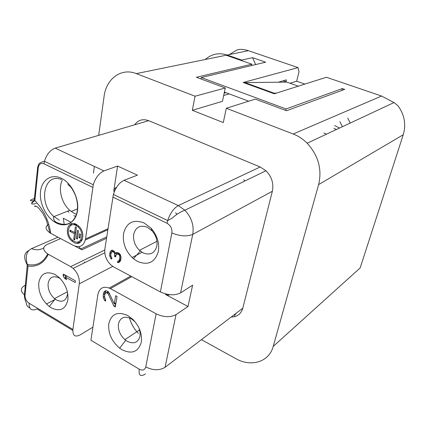 <?xml version="1.0" encoding="UTF-8"?>
<svg xmlns="http://www.w3.org/2000/svg" width="426" height="426" viewBox="0 0 426 426"><rect width="100%" height="100%" fill="white"/><g stroke="black" fill="none" stroke-linecap="round" stroke-linejoin="round"><path stroke-width="0.64" d="M403.241 134.744L360.162 267.922L273.226 346.397L318.632 184.602L403.241 134.744C406.255 124.371 404.487 114.69 397.932 105.701L394.007 102.565L381.558 96.036L326.422 77.26L274.301 93.789L243.182 82.49L298.062 67.606L248.379 50.689C243.214 49.054 239.226 48.921 236.398 50.3L229.31 54.587M304.894 84.087L296.661 81.206L299.025 71.776L298.062 67.606M350.22 123.055L347.738 118.124M205.162 59.528C211.557 53.932 218.895 52.43 227.186 55.023L241.696 60.077L242 60.764M341.801 90.456L342.323 88.571L344.698 89.391L286.538 110.733L255.27 99.125L226.328 108.257L223.288 122.56L192.323 110.313L222.463 101.313L225.258 87.98L196.429 77.271L251.851 64.198L226.153 55.236L136.315 73.607L195.044 96.212L225.258 87.98M255.627 64.576L252.543 57.67L265.654 62.18L201.28 77.553L286.08 108.955L342.323 88.571M278.37 82.207L286.368 79.864L285.894 81.803L283.114 80.818M223.687 95.472L229.193 93.89M298.312 86.174L285.894 81.803M224.172 93.156L225.913 92.666M251.548 65.551L251.851 64.198M192.323 110.313L195.044 96.212M136.315 73.607C121.24 67.473 106.154 78.826 104.088 96.388L98.683 135.361M94.375 166.417L93.438 173.174M318.632 184.602C322.2 169.292 318.371 155.495 307.157 143.205C303.003 139.068 298.349 135.995 293.195 133.993L226.328 108.257M273.226 346.397C269.125 362.164 250.941 367.43 235.583 358.527L201.429 339.66M231.227 317.003C237.165 316.965 241.02 314.031 242.799 308.206L272.347 191.274C273.897 183.553 271.767 176.715 265.946 170.757L260.142 166.976L148.69 120.67C142.88 118.588 138.189 119.967 134.616 124.807M234.454 316.704L234.944 314.734L236.67 312.865M252.543 57.67L241.696 60.077M285.713 110.43L286.08 108.955M224.395 92.096L248.704 101.196M201.003 78.975L201.28 77.553M296.661 81.206L289.973 83.24M273.987 93.677L274.11 93.177L276.549 93.076M274.11 93.177L244.966 82.607L286.773 82.111M244.859 83.097L244.966 82.607M156.118 313.802L145.777 366.919C144.781 370.082 142.603 370.838 139.233 369.188L90.908 340.246L97.937 294.329C99.625 287.641 103.784 285.724 110.414 288.583L156.118 313.802C163.685 317.327 170.32 317.594 176.034 314.606L188.01 306.507L192.605 285.175L180.56 292.896C174.804 295.729 168.073 295.404 160.378 291.922L113.875 267.065L110.872 264.924C106.276 260.361 104.274 255.073 104.86 249.077L113.385 194.442C115.702 187.312 119.264 182.594 124.088 180.283L137.422 175.161L117.581 166.065L103.987 170.901C99.077 173.105 95.509 177.727 93.267 184.767L44.48 161.3L44.022 163.829C40.896 162.727 38.984 164.015 38.287 167.69L34.863 200.609C30.257 203.852 30.715 204.794 36.242 203.447M188.01 306.507L165.496 294.472L167.887 295.181L170.07 294.728M121.895 349.666C131.815 354.485 138.269 352.041 141.267 342.334C142.327 334.16 139.568 326.55 132.987 319.505L127.875 315.613C117.768 311.118 111.415 313.77 108.816 323.568C107.98 333.068 111.607 341.274 119.695 348.186L121.895 349.666M115.286 306.986L113.912 306.214L108.385 294.233L107.384 293.04L105.93 292.864L105.243 293.434L104.743 294.739L104.604 297.502L105.733 299.712L105.499 301.155L104.466 300.261L103.204 297.034L103.252 294.851L103.976 292.092L104.705 291.23L105.978 290.665L107.666 291.283L108.715 292.183L114.296 303.892L115.643 295.713L117.033 296.48L115.286 306.986M60.609 238.592L47.217 244.444C42.43 246.92 42.579 250.083 47.669 253.939L70.652 266.639L73.134 268.401C77.692 272.842 79.742 277.992 79.273 283.854L72.91 329.468C72.574 335.651 75.003 337.451 80.2 334.863L92.911 327.179M51.125 307.764C60.002 312.013 65.583 309.382 67.862 299.872C68.501 291.698 65.689 284.334 59.432 277.768L55.194 274.578C46.178 270.632 40.694 273.449 38.745 283.029C38.345 292.358 41.865 300.202 49.315 306.55L51.125 307.764M63.32 274.04L75.413 280.819L75.173 282.539L65.141 276.9L66.706 279.616L64.667 278.46L63.101 275.75L63.32 274.04M28.728 250.6C23.787 253.124 23.371 258.039 27.493 265.35L28.047 266.074L27.307 264.434C25.177 256.457 26.566 251.196 31.487 248.656C36.088 250.397 40.193 250.115 43.814 247.804M54.384 221.845L55.188 221.52M64.246 224.624L63.288 218.224L71.131 222.281M78.858 246.622L80.759 249.008L81.936 249.822L75.157 246.196M77.756 242.351L77.798 243.315M74.47 224.012L76.792 225.216M48.766 224.177C44.81 226.494 45.22 229.396 49.986 232.889L50.763 233.326C48.836 220.514 43.537 209.608 34.863 200.609L32.834 201.647C31.939 202.148 31.572 202.867 31.726 203.814M93.267 184.767L85.541 238.938C83.853 245.946 79.827 248.118 73.453 245.461L50.763 233.326M34.421 198.548L34.107 198.66C29.075 200.311 29.101 200.981 34.187 200.673L37.653 167.359L38.287 167.69M76.249 224.316C67.553 219.379 63.724 234.316 71.797 240.988L73.852 242.442C82.356 247.538 86.627 232.825 78.475 225.886L76.249 224.316M116.564 187.302C115.025 187.935 114.077 189.245 113.731 191.231L117.581 166.065M144.148 222.952C133.269 218.969 126.394 222.553 123.519 233.693C122.512 243.411 125.814 251.761 133.434 258.736L137.401 261.388C148.062 265.776 155.059 262.427 158.387 251.345C159.585 242.996 157.151 235.285 151.086 228.219L144.148 222.952M120.35 254.727L119.04 253.198L117.086 252.458L116.287 252.602L115.6 253.656L114.424 251.351L112.049 250.11L110.307 251.441L109.658 255.573L110.744 258.374L111.649 259.13L111.852 257.847L110.877 255.935L110.845 254.519L111.447 252.32L112.043 251.787L113.311 251.888L114.173 252.906L114.567 253.672L114.626 256.516L115.579 257.011L116.234 254.546L116.836 254.018L118.827 254.498L119.658 255.781L119.839 257.847L119.136 260.574L117.73 261.234L117.523 262.522L118.279 262.64L119.679 261.985L120.739 260.291L121.011 257.054L120.35 254.727M147.46 227.33L147.05 227.138C140.037 224.779 135.585 227.196 133.7 234.396C132.997 240.402 134.92 245.717 139.478 250.344L143.322 252.985C150.256 255.525 154.76 253.204 156.837 246.031C157.62 240.525 156.017 235.45 152.034 230.807L147.46 227.33M177.078 214.289L175.539 212.712M243.736 179.783L244.961 180.97M129.504 317.881C131.059 323.787 134.03 328.925 138.418 333.297M134.994 321.699L131.176 318.68C124.488 315.682 120.249 317.429 118.465 323.914C117.858 329.799 119.999 335.038 124.887 339.639L127.15 341.253C133.759 344.389 138.045 342.738 140 336.29L140.106 332.365L139.068 328.19M84.912 262.597L84.231 262.006M60.449 278.796L59.107 277.928C53.133 275.292 49.469 277.145 48.117 283.487C47.792 289.313 49.911 294.35 54.475 298.599L56.349 299.925C62.26 302.694 65.966 300.921 67.462 294.606L67.569 292.763M73.783 215.641L75.679 216.488M67.713 211.12L68.975 212.318M76.52 214.299L74.092 213.288L69.768 210.3C61.568 203.261 57.893 188.766 62.26 180.23M119.786 261.857L118.279 262.64M119.93 261.681L119.323 261.585L117.523 262.522M119.323 261.585L119.482 260.616M120.824 259.775L118.811 260.962M120.835 259.69L119.136 260.574M121.005 258.673L119.584 259.402M121.021 257.24L119.839 257.847M120.744 255.946L119.812 256.425M120.553 255.323L119.658 255.781M120.207 254.53L119.264 255.009M119.828 253.992L118.827 254.498M119.184 253.332L117.874 253.997M118.859 253.103L116.836 254.018M115.755 255.941L114.626 256.516M116.149 254.796L114.791 255.478M115.441 253.236L114.567 253.672M116.564 254.258L116.436 253.236M115.126 252.432L114.173 252.906M114.413 251.34L113.311 251.888M114.051 251.036L112.837 251.644M113.864 250.887L112.043 251.787M111.836 257.821L110.744 258.374M111.01 256.324L109.967 256.851M110.856 254.972L109.658 255.573M111.234 252.879L109.706 253.646M111.49 252.277L109.786 253.129M111.623 252.16L112.123 250.541L110.307 251.441M112.123 250.541L112.405 250.195M117.528 252.565L115.6 253.656M69.747 226.392L71.914 223.57M80.296 242.357L76.728 242.053M79.705 241.121L82.41 239.439M75.519 223.98L72.447 224.832M76.094 225.514L78.017 226.872C85.104 232.889 81.414 245.695 74.007 241.276L72.212 240.003C65.183 234.183 68.538 221.206 76.094 225.514M77.383 239.023L78.48 230.844L77.457 230.312L76.366 238.491L77.383 239.023M74.704 239.971L76.376 227.362L75.359 226.829L74.603 232.553L70.05 230.168L69.901 231.345L74.449 233.736L73.698 239.439L74.704 239.971M80.072 238.07L80.578 234.332L79.555 233.794L79.05 237.532L80.072 238.07M76.366 238.491L77.521 237.969M75.168 232.308L75.684 232.575M74.603 232.553L75.759 232.048M69.901 231.345L71.217 230.775M74.449 233.736L75.599 233.23M73.698 239.439L74.843 238.922M79.05 237.532L80.216 237.01M66.871 276.032L65.141 276.9M65.737 277.928L64.667 278.46M64.837 274.892L63.101 275.75M65.918 276.511L65.05 275.01M115.579 305.229L113.912 306.214M109.588 293.551L108.385 294.233M115.611 305.027L114.919 303.525M108.768 292.263L107.384 293.04M108.358 291.879L106.841 292.737M108.252 291.783L105.93 292.864M105.643 299.584L104.466 300.261M104.721 297.838L103.561 298.493M104.572 296.262L103.204 297.034M105.036 293.983L103.252 294.851M105.036 293.849L105.222 292.689L103.433 293.69M105.222 292.689L105.765 291.096L103.976 292.092M105.765 291.096L106.101 290.697M115.963 302.913L114.296 303.892M326.46 134.169L323.898 132.997M339.868 121.671L342.403 126.714M333.947 128.359L336.455 129.493M293.195 133.993L381.558 96.036M248.379 50.689L227.186 55.023M176.034 314.606L165.054 367.318L242.799 308.206M272.347 191.274L192.749 234.375L180.56 292.896M145.777 366.919C153.03 370.524 159.452 370.657 165.054 367.318M131.81 276.65L110.414 288.583M165.496 294.472L166.135 294.073M145.415 373.969C140.564 377.047 138.503 375.455 139.233 369.188M72.814 330.432L37.009 308.962C31.609 311.241 28.957 309.319 29.059 303.205L72.91 329.468M46.445 303.988L55.364 299.292M112.73 266.378L79.273 283.854M29.059 303.205C26.305 301.219 24.958 298.53 25.022 295.143L28.047 266.074C37.142 267.166 43.899 263.247 48.314 254.311M25.091 288.556L25.145 285.26C20.304 288.072 20.07 291.246 24.447 294.776L25.022 295.143M25.448 285.116L25.145 285.26M57.984 237.186L31.487 248.656M106.516 238.272L81.936 249.822M70.652 266.639L104.753 249.998M107.815 229.768L85.338 240.03M80.205 242.378L78.347 243.225M34.107 198.66L34.234 200.348M148.69 120.67L55.21 148.136C50.119 150.09 46.541 154.478 44.48 161.3C38.335 162.78 38.649 164.127 37.653 167.359M92.735 187.36L44.022 163.829M56.136 222.873C65.838 228.08 75.982 222.484 77.527 210.412C79.215 198.42 71.547 183.121 61.445 178.324C51.36 173.345 41.673 179.841 40.507 191.673C39.197 203.436 46.407 217.83 56.136 222.873M55.21 148.136L103.987 170.901M114.674 190.859L113.731 191.231M85.541 238.938L107.975 228.73M124.088 180.283L178.308 205.593L260.142 166.976M178.308 205.593L184.863 210.226C191.53 217.409 194.16 225.455 192.749 234.375C186.881 236.771 179.916 236.286 171.864 232.91C172.274 228.677 170.661 225.45 167.013 223.24L167.679 220.551C170.192 213.192 173.739 208.202 178.308 205.593M167.013 223.24L112.821 197.062M160.378 291.922L171.864 232.91M132.065 257.522L142.039 252.293M109.274 288.024L130.761 276.091M61.568 179.538C43.793 172.115 37.957 203.474 53.948 216.605L59.31 220.162M339.522 128.061L334.719 125.606M307.157 143.205L394.007 102.565M47.669 253.939C43.196 262.81 36.412 266.314 27.307 264.434L24.447 294.776C23.994 294.483 24.953 300.287 25.88 302.002C27.184 304.574 25.475 305.335 29.809 308.009M36.423 206.456C32.046 206.434 35.992 204.693 38.958 208.431L42.637 213.064L46.258 219.859L49.986 232.889M265.946 170.757L184.863 210.226C181.194 211.541 177.546 213.671 173.92 216.605C172.498 217.974 170.421 219.289 167.679 220.551L113.385 194.442M104.78 252.81L73.134 268.401M80.759 249.008L106.729 236.861M140.276 251.042L133.434 258.736M152.034 230.807L151.086 228.219M139.478 250.344L156.944 241.286M124.887 339.639L139.632 329.91M134.547 321.247L132.987 319.505M125.686 340.278L119.695 348.186M54.475 298.599L67.367 291.826M55.14 299.127L49.315 306.55M71.158 211.44L77.25 208.996M69.768 210.3L53.948 216.605C52.984 217.164 53.223 218.644 54.666 221.041L56.248 222.303C66.126 226.781 72.931 223.943 76.675 213.777C78.139 208.026 77.708 201.855 75.386 195.268C73.325 190.656 71.499 187.621 69.907 186.173C68.128 184.948 67.564 184.149 68.208 183.782M72.841 240.52L71.797 240.988M79.034 226.435L78.017 226.872"/></g></svg>
